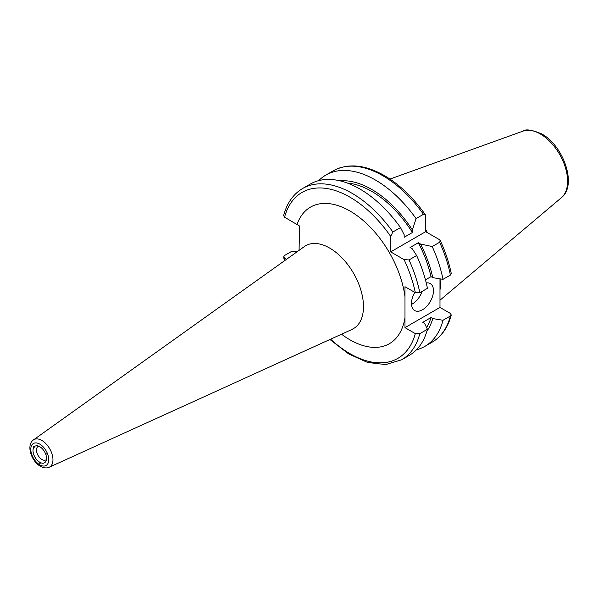 <?xml version="1.0" encoding="UTF-8"?>
<svg xmlns="http://www.w3.org/2000/svg" width="598" height="598" viewBox="0 0 598 598"><rect width="100%" height="100%" fill="white"/><g stroke="black" fill="none" stroke-linecap="round" stroke-linejoin="round"><path stroke-width="0.9" d="M46.442 453.882L45.799 454.435A9.561 5.517 60 0 1 46.083 460.909A9.561 5.517 60 0 1 40.141 462.486L39.767 463.375L39.393 462.06A9.561 5.517 60 0 1 33.735 447.476L33.092 446.175L34.108 446.945A9.561 5.517 60 0 1 37.353 445.794A9.561 5.517 60 0 1 39.767 446.676A9.561 5.517 60 0 1 45.426 453.478L46.442 453.882L45.799 454.435L45.575 453.254M34.108 446.945L33.735 447.476L34.303 447.207M39.378 462.067L40.029 461.962L40.141 462.486M318.712 180.626A98.924 57.116 60 0 1 325.88 175.065A98.924 57.116 60 0 1 375.342 179.968A98.924 57.116 60 0 1 416.066 218.576L423.474 214.308L425.26 214.585L425.671 231.68L439.089 239.424L440.27 240.583C445.368 251.609 449.038 262.612 451.281 273.6L450.414 275.065L443.006 279.341L432.78 277.659L431.009 276.635L425.447 279.849M340.075 180.85A89.969 51.944 60 0 1 371.687 189.394A89.969 51.944 60 0 1 412.411 229.931L412.411 232.51L404.158 237.279L404.158 234.7L400.496 227.569L392.871 231.972L390.673 236.397L390.673 251.885L425.671 231.68M348.933 183.668L351.355 184.55M347.326 183.055A87.562 50.553 60 0 1 371.687 191.353A87.562 50.553 60 0 1 412.411 232.51M296.9 251.908L292.108 251.123L284.476 255.525L283.609 256.991L286.577 259.278M392.871 231.972A98.924 57.116 60 0 0 352.147 193.356A98.924 57.116 60 0 0 302.685 188.46L310.31 184.057A98.924 57.116 60 0 1 359.772 188.953A98.924 57.116 60 0 1 400.496 227.569M299.06 250.368L299.605 226.044L284.558 217.186L283.624 215.579C286.943 203.088 293.297 194.051 302.685 188.46M425.671 229.595A69.189 39.946 60 0 1 427.48 232.719M440.92 278.997A69.189 39.946 60 0 1 439.986 289.828M414.81 292.385A15.563 8.985 120 0 0 411.476 303.425A15.563 8.985 120 0 0 414.698 310.549A15.563 8.985 120 0 0 426.695 306.378A15.563 8.985 120 0 0 433.49 290.718A15.563 8.985 120 0 0 430.268 283.587A15.563 8.985 120 0 0 426.247 282.951M46.457 459.443A7.759 4.478 60 0 1 45.852 459.929A7.759 4.478 60 0 1 41.972 459.548A7.759 4.478 60 0 1 36.897 452.708A7.759 4.478 60 0 1 38.085 446.489A7.759 4.478 60 0 1 38.81 446.198M390.673 251.885L404.084 259.629A95.807 55.315 60 0 1 415.333 292.691L404.981 286.711L404.981 327.637L439.986 307.424L439.986 278.847M40.156 463.42L39.767 463.375M411.506 304.382A15.563 8.985 120 0 0 422.143 291.39M404.084 259.629L409.017 259.936L416.642 255.533L412.299 248.805L410.064 247.512L418.316 242.743L420.558 244.036L432.212 246.548L439.62 242.272L440.27 240.583M416.066 218.576L412.411 229.931M415.333 292.691L419.818 292.736L427.443 288.333A98.924 57.116 60 0 0 416.642 255.533M439.986 307.424L450.339 313.404L451.266 315.011L450.414 315.991L443.006 320.266L432.78 318.584L431.009 317.56L422.756 322.329L424.528 323.354L427.443 329.259L419.818 333.662L415.333 333.617A95.807 55.315 60 0 1 330.507 339.118M404.981 327.637L415.333 333.617M418.316 242.743A87.562 50.553 60 0 1 431.009 276.635M420.558 244.036A89.969 51.944 60 0 1 432.78 277.659M432.212 246.548A98.924 57.116 60 0 1 443.006 279.341M427.443 329.259A98.924 57.116 60 0 1 409.234 355.399L401.609 359.802A98.924 57.116 60 0 0 419.818 333.662M432.78 318.584A89.969 51.944 60 0 1 426.89 331.217M431.009 317.56A87.562 50.553 60 0 1 426.606 327.562M443.006 320.266A98.924 57.116 60 0 1 424.804 346.406A98.924 57.116 60 0 1 416.402 349.837M325.88 175.065L333.288 170.789A98.924 57.116 60 0 1 382.75 175.692A98.924 57.116 60 0 1 423.474 214.308M284.558 217.186A95.807 55.315 60 0 1 349.942 197.168A95.807 55.315 60 0 1 390.673 236.397M540.308 133.974A38.601 22.29 60 0 1 564.953 166.177A38.601 22.29 60 0 1 561.5 197.602C577.421 185.238 563.458 145.643 541.795 133.974C532.026 129.818 525.792 128.854 523.101 131.089A38.601 22.29 60 0 1 540.308 133.974M49.238 467.217C46.921 468.413 43.983 468.092 40.41 466.261C31.313 461.32 25.931 444.934 33.473 439.904A15.795 9.12 60 0 1 41.793 440.412A15.795 9.12 60 0 1 52.228 454.727A15.795 9.12 60 0 1 49.238 467.217L353.052 328.967M33.473 439.904L304.449 246.518A47.833 27.613 60 0 1 329.662 248.058A47.833 27.613 60 0 1 361.252 291.42A47.833 27.613 60 0 1 352.207 329.236M39.767 444.12A12.685 7.326 60 0 1 48.737 459.66A12.685 7.326 60 0 1 39.767 464.84A12.685 7.326 60 0 1 30.797 449.3A12.685 7.326 60 0 1 39.767 444.12M297.071 224.407A78.869 45.538 60 0 1 349.942 211.004A78.869 45.538 60 0 1 404.981 296.765M404.981 317.583A78.869 45.538 60 0 1 349.942 339.799A78.869 45.538 60 0 1 341.451 334.14M409.017 259.936A98.924 57.116 60 0 1 419.818 292.736M439.62 242.272A98.924 57.116 60 0 1 450.414 275.065M285.044 260.369A95.807 55.315 60 0 1 284.558 258.112M450.414 315.991A98.924 57.116 60 0 1 432.205 342.131L424.804 346.406M333.288 170.789C347.954 162.985 364.959 164.57 384.305 175.535C399.442 184.423 413.091 197.437 425.26 214.585M561.5 197.602L439.986 300.211M304.449 246.518L305.107 245.928M523.101 131.089L389.971 179.071M283.609 256.991L284.439 260.803M329.834 339.425L348.567 353.852L367.628 362.47L385.755 364.578L401.609 359.802M451.266 315.011C447.954 327.502 441.601 336.539 432.205 342.131"/></g></svg>
